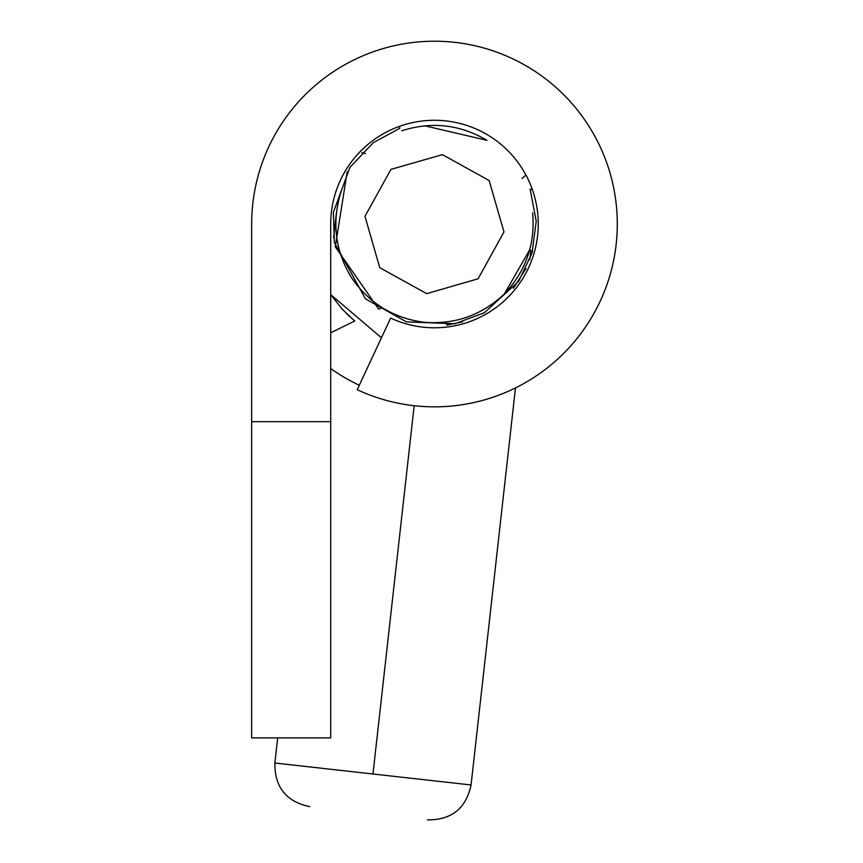 <?xml version="1.0" encoding="UTF-8"?>
<svg xmlns="http://www.w3.org/2000/svg" width="863" height="863" viewBox="0 0 863 863"><rect width="100%" height="100%" fill="white"/><g stroke="black" fill="none" stroke-linecap="round" stroke-linejoin="round"><path stroke-width="1.29" d="M330.723 224.035L330.723 737.887L251.662 737.887L251.662 224.035A182.816 182.816 0 0 1 460.971 43.15A182.816 182.816 0 0 1 609.612 276.462A182.816 182.816 0 0 1 357.217 389.72L390.626 318.069A103.754 103.754 0 0 0 533.884 253.798A103.754 103.754 0 0 0 449.515 121.37A103.754 103.754 0 0 0 330.723 224.035M330.723 421.673L251.662 421.673M353.722 320.097L354.779 320.982L330.842 332.73A19.763 19.763 0 0 0 330.723 332.784M330.723 368.512A177.875 177.875 0 0 0 359.31 385.243M361.91 152.665L365.513 153.549M521.986 178.533A39.525 39.525 0 0 0 525.891 174.941M532.503 251.435A39.525 39.525 0 0 0 529.666 249.871L504.413 293.851C525.891 271.079 535.319 244.089 532.665 212.891M445.88 322.082A39.525 39.525 0 0 0 446.98 325.049L462.611 321.845M382.082 307.573L378.76 309.213L335.286 246.796L347.206 171.661M424.758 125.815L486.991 140.324C460.001 124.445 431.597 121.262 401.77 130.788M350.853 276.678C334.93 249.72 331.705 221.316 341.176 191.467C331.705 221.316 334.93 249.72 350.853 276.678C368.274 302.686 392.492 317.875 423.496 322.244C454.704 324.833 481.673 315.373 504.413 293.851M414.164 405.718L372.967 773.992L471.069 784.963L515.47 387.929M426.7 293.647L478.113 278.781L503.96 231.931L489.17 180.55L442.406 154.639L390.982 169.364L364.984 216.289L379.72 267.649L426.7 293.647M342.169 309.127L353.808 320.173L342.169 309.127L330.723 294.661M346.495 313.517L349.601 316.473M532.244 189.267L530.13 189.224L536.225 221.133L532.061 252.978L518.663 281.241L484.413 312.719L454.866 323.754L406.408 321.867L365.459 298.835L334.402 242.589L333.366 212.374L349.99 167.271L373.399 142.622L399.666 128.393L399.709 126.278M330.723 294.628L381.446 337.767M277.681 737.887L274.876 763.021L372.967 773.992M529.817 259.634L530.842 250.486M333.625 237.703L336.462 212.374M471.069 784.963C466.031 808.512 451.468 820.141 427.39 819.85M274.866 763.011C274.574 787.099 286.214 801.651 309.763 806.689M526.009 268.544L513.334 288.371"/></g></svg>
